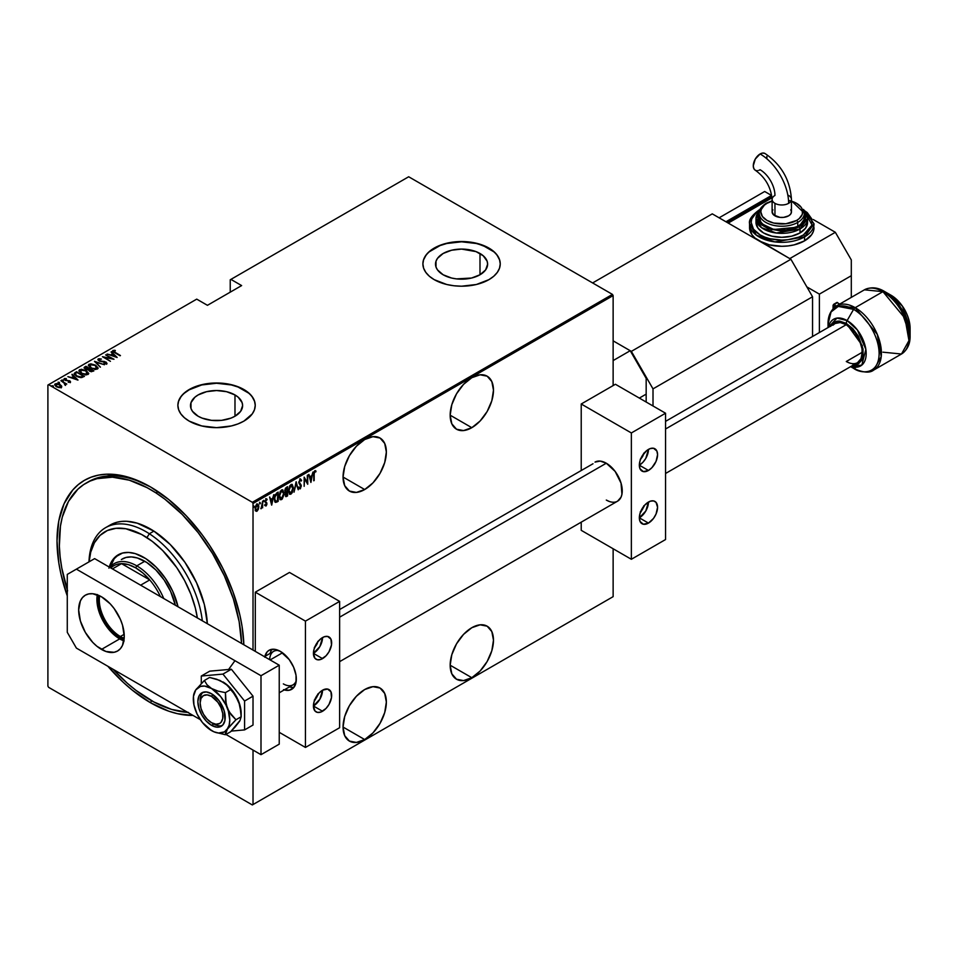 <?xml version="1.0" encoding="UTF-8"?>
<svg xmlns="http://www.w3.org/2000/svg" width="958" height="958" viewBox="0 0 958 958"><rect width="100%" height="100%" fill="white"/><g stroke="black" fill="none" stroke-linecap="round" stroke-linejoin="round"><path stroke-width="1.44" d="M150.466 702.705L151.603 700.729L150.466 702.705L168.692 711.159L177.589 713.722L193.025 715.434A132.156 76.293 60 0 1 150.466 702.705A132.156 76.293 60 0 1 107.895 666.289L123.331 682.395L132.228 690.107L150.466 702.705M150.466 486.904L150.466 486.904A132.156 76.293 60 0 1 243.847 644.77L242.111 626.664L239.883 615.108L232.878 591.517L222.699 568.058L209.742 545.617L202.377 535.067L186.223 515.763L168.692 499.501L150.466 486.904L132.228 478.449L123.331 475.886L106.41 474.21L98.542 475.12L91.178 477.168L84.388 480.365L78.233 484.652L72.76 490.005L64.126 503.669L58.809 520.841L57.013 540.851L58.809 562.945L61.037 574.501L67.276 595.924A132.156 76.293 60 0 1 150.466 486.904L150.466 486.904M471.815 427.687A30.62 17.675 -60 0 1 456.511 429.208A30.62 17.675 -60 0 1 451.817 404.671A30.62 17.675 -60 0 1 471.815 377.691L463.54 384.374L456.511 393.846L451.817 404.671L450.164 415.185L471.815 427.687L480.102 421.005L487.131 411.533L491.825 400.707L493.478 390.193L491.825 381.571L487.131 376.171L480.102 374.806L471.815 377.691A30.62 17.675 -60 0 1 487.131 376.171A30.62 17.675 -60 0 1 491.825 400.707A30.62 17.675 -60 0 1 471.815 427.687L450.164 415.185L451.817 423.807L456.511 429.208L463.54 430.573L471.815 427.687M471.815 677.701A30.62 17.675 -60 0 1 456.511 679.222A30.62 17.675 -60 0 1 451.817 654.685A30.62 17.675 -60 0 1 471.815 627.706L463.54 634.388L456.511 643.86L451.817 654.685L450.164 665.211L471.815 677.701L480.102 671.019L487.131 661.547L491.825 650.721L493.478 640.207L491.825 631.585L487.131 626.185L480.102 624.82L471.815 627.706A30.62 17.675 -60 0 1 487.131 626.185A30.62 17.675 -60 0 1 491.825 650.721A30.62 17.675 -60 0 1 471.815 677.701L450.164 665.211L451.817 673.821L456.511 679.222L463.54 680.587L471.815 677.701M364.699 489.538A30.62 17.675 -60 0 1 349.395 491.059A30.62 17.675 -60 0 1 344.7 466.522A30.62 17.675 -60 0 1 364.699 439.53L356.412 446.224L349.395 455.697L344.7 466.522L343.048 477.036L364.699 489.538L372.985 482.844L380.015 473.372L384.709 462.558L386.349 452.032L384.709 443.422L380.015 438.022L372.985 436.656L364.699 439.53A30.62 17.675 -60 0 1 380.015 438.022A30.62 17.675 -60 0 1 384.709 462.558A30.62 17.675 -60 0 1 364.699 489.538L343.048 477.036L344.7 485.646L349.395 491.047L356.412 492.412L364.699 489.538M364.699 739.552A30.62 17.675 -60 0 1 349.395 741.073A30.62 17.675 -60 0 1 344.7 716.536A30.62 17.675 -60 0 1 364.699 689.544L356.412 696.238L349.395 705.711L344.7 716.536L343.048 727.05L364.699 739.552L372.985 732.87L380.015 723.386L384.709 712.572L386.349 702.046L384.709 693.436L380.015 688.036L372.985 686.67L364.699 689.544A30.62 17.675 -60 0 1 380.015 688.036A30.62 17.675 -60 0 1 384.709 712.572A30.62 17.675 -60 0 1 364.699 739.552L343.048 727.05L344.7 735.672L349.395 741.073L356.412 742.438L364.699 739.552M234.985 394.947A26.058 15.041 180 0 1 242.613 405.581A26.058 15.041 180 0 1 226.531 419.484A26.058 15.041 180 0 1 198.126 416.227L192.486 411.341L191.001 408.515L191.001 402.647L194.893 397.223L198.126 394.947L206.581 391.678L216.556 390.541L226.531 391.678L234.985 394.947L238.219 397.223L242.111 402.647L242.613 405.581L240.638 411.341L234.985 416.227L234.985 394.947L234.985 416.227L231.034 418.095L221.645 420.346L211.478 420.346L202.078 418.095L198.126 416.227A26.058 15.041 180 0 1 190.498 405.581A26.058 15.041 180 0 1 206.581 391.678A26.058 15.041 180 0 1 234.985 394.947M479.994 253.487A26.058 15.041 180 0 1 487.622 264.133A26.058 15.041 180 0 1 471.54 278.036A26.058 15.041 180 0 1 443.135 274.766L437.495 269.893L436.01 267.066L436.01 261.199L437.495 258.373L443.135 253.487L451.589 250.23L461.564 249.08L476.042 251.619L483.227 255.774L487.119 261.199L487.622 264.133L485.646 269.893L479.994 274.766L479.994 253.487L479.994 274.766L471.54 278.036L456.475 278.886L451.589 278.036L443.135 274.766A26.058 15.041 180 0 1 435.507 264.133A26.058 15.041 180 0 1 451.589 250.23A26.058 15.041 180 0 1 479.994 253.487M500.244 264.001A38.679 22.333 0 0 0 488.915 248.338L488.915 248.074A38.679 22.333 180 0 1 500.244 263.869A38.679 22.333 180 0 1 476.365 284.502A38.679 22.333 180 0 1 434.214 279.652L446.763 284.502L454.02 285.771L461.564 286.202L476.365 284.502L488.915 279.652L493.729 276.275L497.298 272.407L499.501 268.228L500.244 263.869L499.501 259.51L497.298 255.319L493.729 251.463L488.915 248.074L476.365 243.236L461.564 241.536L446.763 243.236L440.081 245.296L429.4 251.463L425.831 255.319L423.628 259.51L422.885 263.869L423.628 268.228L425.831 272.407L429.4 276.275L434.214 279.652A38.679 22.333 180 0 1 422.885 263.869A38.679 22.333 180 0 1 446.763 243.236A38.679 22.333 180 0 1 488.915 248.074L488.915 248.338A38.679 22.333 0 0 0 446.871 243.476A38.679 22.333 0 0 0 422.885 264.001M255.235 405.45A38.679 22.333 0 0 0 243.907 389.798L243.907 389.535A38.679 22.333 180 0 1 255.235 405.318A38.679 22.333 180 0 1 231.357 425.951A38.679 22.333 180 0 1 189.205 421.113L201.755 425.951L216.556 427.651L231.357 425.951L238.051 423.891L243.907 421.113L252.289 413.868L254.493 409.677L255.235 405.318L254.493 400.959L252.289 396.78L248.721 392.912L238.051 386.757L231.357 384.685L216.556 382.984L201.755 384.685L189.205 389.535L184.391 392.912L180.822 396.78L178.619 400.959L177.877 405.318L178.619 409.677L180.822 413.868L184.391 417.724L189.205 421.113A38.679 22.333 180 0 1 177.877 405.318A38.679 22.333 180 0 1 201.755 384.685A38.679 22.333 180 0 1 243.907 389.535L243.907 389.798A38.679 22.333 0 0 0 201.863 384.924A38.679 22.333 0 0 0 177.877 405.45M47.9 385.056L47.9 686.132L47.9 385.056L196.725 299.136L207.443 305.315L241.632 285.58L230.914 279.389L408.683 176.763L612.449 294.393L252.337 502.303L48.583 384.661L252.337 502.303L253.02 503.489L613.132 295.579L613.132 385.583L613.132 295.579L253.02 503.489L253.02 650.075L253.02 503.489L252.337 502.303L612.449 294.393L613.132 295.579L612.449 294.393L408.683 176.763L230.914 279.389L241.632 285.58L207.443 305.315L196.725 299.136L47.9 385.056M613.132 548.754L613.132 596.654L253.02 804.552L253.02 750.078L253.02 804.552L252.337 804.948L612.449 597.05L252.337 804.948L48.583 687.317L252.337 804.948L613.132 596.654L612.449 597.05L613.132 596.654L613.132 548.754M258.361 509.297L258.756 505.561L257.486 504.052L255.702 505.98L255.283 509.919L256.576 511.356L258.361 509.297L258.852 506.626L257.007 504.219L255.175 508.746L255.654 510.865L257.007 511.189L258.361 509.297M262.636 501.094L261.079 508.77L262.229 507.069L262.636 507.824L262.636 501.094L262.145 505.944L260.899 508.71L262.229 507.069L262.636 507.824L262.636 501.094M265.665 498.699L267.138 499.286L266.12 498.962L265.091 501.501L266.528 503.968L265.091 505.561L266.144 505.908L266.887 504.279L265.51 501.393L267.138 499.286L266.288 498.879L265.091 501.501L266.492 504.267L265.091 505.561L266.013 505.992L264.636 505.297M276.718 492.963L274.395 497.31L274.575 501.106L275.724 502.411L278.179 501.333L278.179 492.113L276.718 492.963L274.299 498.855L275.724 502.411L278.179 501.333L278.179 492.113L276.718 492.963M287.592 486.688L285.616 488.089L284.897 489.993L286.011 496.651L287.592 495.897L287.592 486.688L286.322 487.418L284.825 490.891L285.759 492.711L285.233 494.975L286.693 496.412L287.592 495.897L287.592 486.688M296.178 481.73L294.034 492.173L296.13 483.527L298.225 489.754L296.082 481.778L294.034 492.173L296.13 483.527L298.225 489.754L296.178 481.73M307.326 475.288L307.326 482.533L304.153 477.12L304.153 486.329L304.572 478.832L307.734 484.269L307.734 475.048L307.326 482.533L304.153 477.12L304.153 486.329L304.572 478.832L307.734 484.269L307.326 475.288M314.176 474.414L314.571 471.935L315.769 471.947L316.02 471.096L314.775 470.761L313.865 472.593L313.769 480.784L313.769 474.186L314.847 471.659L315.769 471.947L316.02 471.096L314.883 470.689L313.769 474.557L314.176 480.545L314.176 474.414M310.907 482.437L312.955 472.043L311.853 475.635L309.865 476.785L308.763 474.461L310.907 482.437L312.955 472.043L311.853 475.635L309.865 476.785L308.763 474.461L310.907 482.437M300.177 479.18L298.86 482.844L300.848 486.748L300.213 487.897L299.327 487.227L298.944 488.017L300.453 488.64L301.231 485.395L299.255 481.958L300.165 480.126L301.207 481.072L301.602 480.377L300.177 479.18L298.836 482.449L300.884 486.341L300.213 487.897L299.327 487.227L298.944 488.017L300.165 488.867L301.291 486.065L299.243 482.221L300.165 480.126L301.207 481.072L301.602 480.377L300.417 478.88M293.423 487.885L292.154 484.389L289.759 485.778L288.514 491.143L289.783 494.292L292.178 492.867L293.423 487.885L292.202 484.413L290.957 484.509L288.514 490.759L289.711 494.256L290.993 494.16L293.423 487.885M284.011 493.322L282.742 489.825L280.359 491.214L279.101 496.196L280.371 499.729L282.227 499.058L283.891 494.915L282.79 489.849L281.544 489.933L279.101 496.196L280.311 499.693L281.592 499.597L284.011 493.322M271.737 505.046L273.784 494.651L272.683 498.244L270.695 499.393L269.593 497.082L271.641 505.106L273.784 494.651L272.683 498.244L270.695 499.393L269.593 497.082L271.737 505.046M264.168 500.854L263.654 500.411L263.438 501.752L264.085 501.381L263.713 500.591L263.306 501.597L263.761 500.327M259.522 502.243L260.384 503.046L259.977 502.507L259.606 503.836L259.869 502.591L259.654 503.944L260.301 503.573L259.929 502.782L259.522 503.776M253.391 505.788L254.253 506.578L253.846 506.052L253.475 507.369L253.786 506.087L253.523 507.489L254.157 507.117L253.798 506.315L253.391 507.321M230.231 279.784L230.231 292.154L230.231 279.784L230.914 279.389L230.231 279.784M61.24 387.367L61.623 386.026L60.043 384.553L55.205 383.883L54.714 384.912L55.205 383.883L56.366 386.673L61.24 387.367L61.623 386.026L59.54 384.278L56.426 383.559L54.666 384.589L55.899 386.385L58.558 387.523L61.24 387.367L61.623 386.026L61.24 387.894M60.929 380.685L64.701 383.535L64.928 385.008L65.491 383.799L66.761 384.062L60.929 380.685L64.402 383.26L64.928 385.008L65.491 383.799L66.761 384.062L60.929 380.685M68.281 382.29L70.353 382.086L70.078 381.056L65.503 380.015L64.916 379.129L66.377 378.961L64.713 378.47L64.03 379.236L64.964 380.182L69.479 381.164L68.485 382.218L70.521 381.763M75.011 372.566L74.413 374.494L78.197 377.033L81.526 377.596L84.46 376.326L76.472 371.716L74.101 373.656L76.484 376.207L81.705 377.572L84.46 376.326L76.472 371.716L76.844 372.446L75.011 372.566M84.172 367.98L84.615 367.01L85.394 369.189L88.364 369.824L89.537 371.105L93.86 370.89L85.885 366.279L84.136 367.549L85.394 369.189L88.364 369.824L91.178 371.716L93.86 370.89L85.885 366.279L86.244 367.022L85.885 366.279L84.124 367.716M94.471 361.322L100.303 367.165L95.968 362.244L104.494 364.747L94.471 361.322L100.303 367.165L95.968 362.244L104.494 364.747L94.471 361.322M105.62 354.891L111.894 358.508L102.458 356.723L110.433 361.322L104.554 357.454L114.014 359.262L105.62 354.891L111.894 358.508L102.458 356.723L110.433 361.322L104.554 357.454L114.014 359.262L105.62 354.891M112.697 351.179L112.972 350.412L114.661 352.664L120.457 355.538L113.763 351.55L115.391 350.784L115.032 350.281L112.876 350.472L113.104 351.658L120.049 355.777L115.152 352.951L113.751 350.903L115.391 350.784L115.032 350.281L112.625 350.891M117.175 357.43L111.248 351.646L112.709 353.753L110.709 354.903L107.057 354.065L117.08 357.49L111.248 351.646L112.709 353.753L110.709 354.903L107.057 354.065L117.175 357.43M105.883 362.531L104.434 361.465L99.512 361.13L99.081 359.382L101.44 359.082L98.183 358.951L98.039 359.969L99.464 361.118L105.835 362.483L105.871 363.25L104.075 363.669L106.637 363.753L106.194 362.196L99.381 360.615L98.973 359.442L101.44 359.082L99.021 358.687L98.267 359.43L99.86 359.25L97.884 359.466M95.668 365.202L90.735 363.824L88.364 365.202L90.794 368.052L95.764 369.453L98.123 368.052L95.668 365.202L89.046 364.22L88.364 365.238L90.794 368.052L97.477 369.046L98.135 368.016L95.668 365.202M86.256 370.638L81.334 369.249L78.951 370.638L81.059 373.297L86.364 374.889L88.723 373.488L86.256 370.638L79.634 369.656L78.951 370.662L81.394 373.488L88.064 374.47L88.723 373.452L86.256 370.638M78.005 380.039L72.078 374.255L73.538 376.362L71.539 377.512L67.886 376.674L77.909 380.098L72.078 374.255L73.538 376.362L71.539 377.512L67.886 376.674L78.005 380.039M63.288 380.745L61.839 380.134L63.012 380.817L63.132 380.194L63.288 381.272M59.504 382.937L58.055 382.326L59.228 383.008L59.348 382.374L59.504 383.463M53.361 386.481L51.924 385.87L53.301 385.99L53.361 387.008M48.583 687.317L47.9 686.132L48.583 687.317M92.998 479.479A128.923 74.437 -120 0 0 91.944 480.293A128.923 74.437 -120 0 1 92.998 479.479M67.276 589.841A128.923 74.437 60 0 1 85.992 483.155L88.28 481.838A128.923 74.437 60 0 1 151.603 487.574A128.923 74.437 -120 0 0 87.154 482.509M248.721 393.175L238.051 387.02L231.357 384.948L216.556 383.248L201.755 384.948L189.205 389.798L184.391 393.175M180.822 397.043L178.619 401.222M254.493 401.222L252.289 397.043M493.729 251.726L483.048 245.559L476.365 243.5L461.564 241.799L446.763 243.5L440.081 245.559L429.4 251.726M425.831 255.582L423.628 259.774M499.501 259.774L497.298 255.582M112.972 350.412L115.032 350.808M114.014 352.304L113.583 351.646M114.768 350.784L112.673 351.227M110.841 355.358L112.709 353.753L110.841 355.358M111.14 352.233L116.493 357.286L111.14 352.233M115.595 356.568L111.739 355.25L113.307 354.34L115.595 356.975L111.739 355.25L113.307 354.34L115.595 356.568M111.894 358.567L112.805 359.082L111.894 358.567M103.644 357.406L104.554 357.585L103.644 357.406M99.512 360.687L99.081 359.382M99.081 359.897L99.512 361.214L99.081 359.897M105.236 363.896L105.871 363.25L103.967 363.166L106.973 363.238M106.637 363.753L105.907 362.016L106.637 364.279M98.267 358.903L99.093 360.915L105.536 362.28L105.871 363.777L105.536 362.807L105.871 363.777L105.176 363.896M105.536 362.28L105.871 363.25M106.949 363.585L105.691 362.435M95.058 362.052L95.968 362.364L95.058 362.052M95.968 362.771L100.41 367.106L95.968 362.771M96.051 365.956L98.099 368.267M88.399 365.513L89.046 364.22L91.154 364.351M98.111 368.303L95.992 365.92M91.669 364.399L89.405 364.579L88.364 365.728M90.687 368.028L89.298 366.004M97.189 368.111L96.495 369.177L94.483 369.417M96.638 368.579L91.214 368.279L89.884 364.687L95.261 365.441L96.638 369.105L91.776 368.123L89.286 366.136L89.884 364.687L91.249 364.351L95.525 365.597L97.165 367.393L96.638 368.579L97.165 367.932M95.153 369.441L97.201 368.195M89.884 365.214L91.214 368.351M89.262 368.758L90.028 369.201L89.262 368.758M92.639 370.71L93.405 371.153L92.639 370.71M84.615 367.01L85.885 366.806L84.136 368.076M87.861 369.872L88.986 368.866L85.801 368.95L86.292 366.998L89.262 368.71L87.741 369.884M85.537 369.297L85.058 368.674M91.393 371.74L92.076 370.974L89.932 370.866L90.076 369.177L92.639 370.65L91.273 371.752M89.645 371.201L89.202 369.884L90.076 369.177L92.639 370.65L89.932 371.309L89.801 369.333M89.801 369.86L89.932 371.393L89.801 369.86M85.801 368.95L86.292 366.998L89.262 368.71L86.268 369.177L85.058 368.147L85.693 367.345M85.693 367.872L85.801 369.477L85.693 367.872M89.932 370.866L89.19 369.992M86.639 371.393L88.687 373.704M78.987 370.95L79.634 369.656L81.753 369.788M88.699 373.74L86.579 371.357M82.256 369.824L80.005 370.004L78.951 371.165M81.274 373.452L79.885 371.441M87.789 373.548L87.082 374.614L85.082 374.853M87.226 374.015L81.801 373.716L80.472 370.111L85.849 370.866L87.226 374.542L81.801 373.249L80.113 371.788L80.053 370.483L81.837 369.776L84.687 370.315L87.37 372.087L87.226 374.015L87.753 373.369M85.741 374.877L87.789 373.632M79.909 371.309L80.472 370.111M80.472 370.638L81.801 373.776M83.226 376.135L83.993 376.59L83.226 376.135M74.137 373.931L75.011 373.093L74.125 373.991M80.46 377.596L83.226 376.087L81.191 376.997L76.891 375.967L75.167 373.644L76.891 372.423L83.226 376.087L80.292 377.584M76.137 376.003L75.083 373.979L76.891 372.423L83.226 376.087L80.592 377.069L76.891 376.434L75.131 374.303M75.167 374.171L76.891 376.494M71.67 377.967L73.538 376.362L71.67 377.967M71.97 374.841L77.335 379.907L71.97 374.841M76.424 379.188L72.569 377.871L74.149 376.961L76.424 379.596L72.569 377.871L74.149 376.961L76.424 379.188M64.078 379.356L64.318 378.614L64.964 380.182L69.251 381.009L69.539 382.266L69.251 381.535M69.251 381.009L69.539 381.739M68.569 380.853L65.348 380.386L65.048 379.021L66.114 378.494L64.006 379.081M64.318 378.614L66.114 379.021M65.348 379.931L65.048 379.021M65.048 379.548L65.348 380.458L65.048 379.548M70.245 382.158L69.635 380.757L70.245 382.685M70.497 382.134L69.395 381.152M65.659 378.949L64.042 379.428M61.959 379.979L62.21 380.601M61.959 380.506L63.024 380.134M63.216 380.793L62.019 380.482M64.114 383.056L65.491 383.847L64.114 383.056M65.671 384.589L65.527 385.415M65.527 384.888L65.491 383.799M64.881 384.948L64.402 383.787L65.048 384.661M64.402 383.26L64.881 384.433M58.175 382.17L58.426 382.793M58.175 382.697L59.24 382.314M59.432 382.972L58.234 382.661M55.205 383.883L54.654 384.673M61.755 386.9L60.043 385.08L61.623 386.026M56.414 386.733L55.624 385.068M60.893 386.625L59.839 387.691M60.522 386.948L56.773 386.888L55.923 384.29L59.636 384.781L60.522 387.475L56.773 386.433L55.624 384.541L58.821 384.397L60.881 386.577M59.947 387.679L60.929 386.864M55.54 385.212L55.923 384.29M55.923 384.817L56.773 386.96M52.031 385.715L52.295 386.325M52.031 386.242L53.109 385.858M53.301 386.517L52.091 386.206M89.334 365.92L89.884 364.687M75.083 374.53L75.167 373.644M316.02 471.096L315.326 471.659L315.35 470.594M315.17 471.587L315.769 471.947M315.314 471.683L314.116 471.671L315.026 471.492M308.871 474.402L309.865 476.785L308.871 474.402M311.721 475.707L311.542 476.641L311.721 475.707M310.751 480.629L310.572 481.575L310.751 480.629M309.614 477.335L311.182 476.437L309.614 477.335L310.404 480.425L309.614 477.335M310.859 480.688L310.069 477.599L311.182 476.437L310.859 480.688L310.069 477.599L311.637 476.701L310.859 480.688M307.279 482.509L307.279 483.658L307.279 482.509M304.153 477.443L307.326 482.533L304.153 477.443M299.722 478.916L301.602 480.377L300.285 478.82M300.165 480.126L301.207 481.072M298.788 481.958L301.028 484.82L300.836 485.874M300.429 487.73L300.165 488.867L299.339 488.712M298.944 488.017L300.165 488.867M300.213 487.897L299.327 487.227M298.872 486.963L299.758 487.634L298.872 486.963M299.255 488.7L300.608 487.287M300.824 486.161L298.836 482.401M295.962 482.389L298.225 489.754L295.962 482.389M291.951 492.184L289.999 493.334L288.526 490.292L290.969 485.443L289.544 486.173L290.25 485.359L292.13 485.443L292.992 487.514L290.969 493.238L288.921 490.532L290.969 485.443L292.992 488.76L290.993 494.16L289.496 494.1M291.974 484.317L292.956 487.215M289.328 494.029L290.873 493.669L292.142 491.765M292.956 487.239L292.118 484.473M291.783 485.275L290.514 485.179L291.495 485.071M289.544 493.071L288.49 490.879M290.969 493.238L289.663 493.107M288.466 490.268L290.514 492.975M290.969 485.443L291.567 485.107M287.137 486.951L287.137 487.838L287.137 486.951M287.137 491.322L287.137 492.208L287.137 491.322M287.137 495.214L287.592 495.897L285.556 496.388L287.137 495.214M285.771 496.591L286.693 496.412M284.945 492.328L285.759 492.711M285.221 491.514L284.825 490.867M285.304 488.64L286.729 487.598L285.304 488.628M287.184 495.19L285.256 494.496L286.729 491.969L287.184 495.19L285.652 494.723L287.184 492.232L287.184 495.19M285.197 494.46L286.167 495.25L285.197 494.46M287.184 491.286L285.664 491.777L284.849 490.436L286.729 487.598L287.184 491.286L286.047 491.837L285.233 490.652L287.184 487.861L287.184 491.286M284.777 490.388L285.592 491.574M286.622 495.514L285.652 494.723M280.119 491.634L281.113 490.604L282.538 490.759L283.604 493.562L281.568 498.663L279.508 495.957L281.568 490.867L283.604 493.562L283.508 494.855L281.592 499.597L280.083 499.525M282.562 489.754L283.544 492.651L282.706 489.897M279.916 499.465L281.46 499.106L282.742 497.202M282.538 497.621L280.586 498.759L279.113 495.729L281.113 490.604L282.083 490.496M280.131 498.495L279.077 496.304M281.568 498.663L280.263 498.543M279.053 495.693L281.113 498.399M282.382 490.7L280.143 491.61M277.724 492.376L277.724 493.274L277.724 492.376M275.054 502.1L277.724 500.651L278.179 501.333L277.221 501.884L275.126 502.124M274.898 502.028L275.724 502.411M274.814 495.346L277.772 493.298L277.772 500.615L275.545 501.297L274.299 499.322M275.964 501.405L274.838 500.028L274.922 496.651L277.772 493.298L275.401 494.376L277.772 493.298L277.437 500.818L275.964 501.405L274.299 498.388L275.856 494.639L275.018 494.927M274.251 498.352L275.509 501.142M269.701 497.01L270.695 499.393L269.701 497.01M272.551 498.316L272.371 499.25L272.551 498.316M271.581 503.249L271.401 504.183L271.581 503.249M270.443 499.956L272.012 499.046L270.443 499.956L271.234 503.034L270.443 499.956M271.689 503.297L270.898 500.22L272.012 499.046L271.689 503.297L270.898 500.22L272.479 499.31L271.689 503.297M265.091 505.561L266.013 505.992L266.935 503.692L265.498 501.226L267.138 499.286L266.12 498.962M266.025 505.153L265.378 504.818M264.923 504.555L265.57 504.89M265.258 502.447L266.408 503.417M267.138 499.286L266.444 499.705L266.504 498.783M266.132 499.777L266.851 500.076M265.043 500.962L265.617 501.8M265.546 501.848L266.468 503.585M266.767 502.746L265.881 502.016M265.258 505.8L266.096 505.117L266.013 505.992M266.468 503.716L266.312 502.483M262.181 505.549L262.181 507.045L262.181 505.549M261.774 506.806L260.851 508.447M260.935 508.387L261.438 507.716M259.57 503.74L259.905 502.543M257.906 509.033L257.007 511.189L255.199 510.602M255.654 510.865L257.007 511.189M257.965 504.147L257.007 504.219M256.552 503.956L258.852 506.626L257.606 503.944M255.75 511.057L257.666 509.584M255.882 505.477L257.235 504.686M255.882 510.171L255.139 508.662M257.007 510.363L256.133 510.303L255.187 508.279L256.552 504.782L257.69 504.95L258.133 508.71L257.007 510.363L255.582 508.506L257.007 505.046L258.444 506.854L257.007 510.363L256.061 510.219M255.127 508.243L256.552 510.099M257.546 504.914L256.085 505.189M253.439 507.285L253.774 506.087M149.352 533.75L146.933 537.618A77.358 44.667 60 0 1 197.348 617.934L195.336 608.007L190.858 594.176L184.571 580.512L176.715 567.555L162.644 550.515L152.274 541.378L141.568 534.444L125.785 528.744L116.038 528.289L107.356 530.528L100.063 535.402L94.447 542.707L90.723 552.155L89.13 561.783A77.358 44.667 60 0 1 146.933 537.618L149.352 533.75A80.58 46.523 60 0 1 202.318 620.796A80.58 46.523 -120 0 0 149.352 533.75L153.915 531.127L149.352 533.75A80.58 46.523 -120 0 0 88.974 561.879A80.58 46.523 60 0 1 105.62 527.654A80.58 46.523 60 0 1 149.352 533.75M122.205 559.017A45.122 26.058 60 0 1 146.694 562.43L155.855 569.95L164.069 579.901L170.608 591.409L175.338 605.216A45.122 26.058 60 0 0 146.694 562.43L137.365 557.987L131.45 556.921L126.049 557.448L121.367 559.532M110.05 567.519L114.194 558.73L118.816 554.466A50.762 29.315 -120 0 0 110.182 566.992M109.224 567.052A50.762 29.315 60 0 1 118.241 554.79A50.762 29.315 60 0 1 145.796 558.634L156.106 567.1L165.339 578.285L172.703 591.23L178.02 606.773A50.762 29.315 60 0 0 145.796 558.634L135.306 553.628L128.647 552.443L122.576 553.029L115.044 557.173L111.356 561.975L108.901 568.178M67.611 590.882L61.779 568.01L60.138 556.909L59.36 546.168L60.438 526.193L62.282 517.152L68.497 501.393L77.861 489.215L83.621 484.628L90.016 481.108L96.998 478.677L112.433 477.18L129.33 480.197L147.029 487.634L155.974 492.915A128.923 74.437 60 0 1 241.56 643.453L239.141 621.598L233.321 598.726L224.304 575.698L212.46 553.413L198.222 532.72L182.152 514.398L164.872 499.178L155.974 492.915L158.106 491.682L155.974 492.915A128.923 74.437 60 0 0 85.992 483.155M187.756 712.393A128.923 74.437 60 0 1 144.945 696.694A128.923 74.437 60 0 1 113.164 669.331L127.294 683.246L136.048 690.431L153.891 701.986L171.602 709.411L188.487 712.441M110.122 525.044L117.044 522.218L121.726 521.403L126.695 521.284L137.245 523.176L153.915 531.127L170.273 544.551L184.93 562.31L196.618 582.871L204.329 604.45L207.335 623.694A80.58 46.523 -120 0 0 153.915 531.127A80.58 46.523 -120 0 0 110.17 525.02L105.62 527.654M99.644 595.816A29.818 17.208 -120 0 0 120.373 636.519L119.69 637.705A30.776 17.771 60 0 1 98.363 595.241L98.351 605.145L99.584 610.581L104.302 621.455L111.368 630.987L119.69 637.705L120.373 636.519A29.818 17.208 60 0 1 99.644 595.816M124.193 634.316L120.373 636.519L124.193 634.316M149.747 579.913A43.517 25.124 60 0 1 160.429 596.618A43.517 25.124 -120 0 0 149.747 579.913L142.898 573.016L135.653 567.831A43.517 25.124 60 0 1 149.747 579.913L140.622 585.182L149.747 579.913L121.546 563.639A43.517 25.124 60 0 1 135.653 567.831L128.396 564.645L121.546 563.639L149.747 579.913M136.79 565.855L135.653 567.831L136.79 565.855A45.122 26.058 60 0 1 163.734 598.522A45.122 26.058 -120 0 0 136.79 565.855L144.766 561.256L136.79 565.855A45.122 26.058 -120 0 0 109.847 567.411A45.122 26.058 60 0 1 114.23 563.627A45.122 26.058 60 0 1 136.79 565.855M110.865 567.998A43.517 25.124 60 0 1 121.546 563.639A43.517 25.124 -120 0 0 113.894 565.675L110.362 567.711M112.433 568.908L121.546 563.639L112.433 568.908M124.037 639.705L119.69 637.705A30.776 17.771 60 0 0 124.037 639.705M124.181 638.315A29.818 17.208 60 0 1 120.373 636.519A29.818 17.208 -120 0 0 124.181 638.315M211.538 725.338A19.34 11.161 60 0 1 198.905 708.297A19.34 11.161 60 0 1 201.875 692.802A19.34 11.161 60 0 1 211.538 693.76L219.143 700.801L224.172 710.8L224.95 720.368L222.915 724.883L219.143 727.062L216.771 727.158L211.538 725.338L206.305 721.111L201.875 715.135L198.905 708.297L197.863 701.651L198.905 696.215L200.174 694.215L201.875 692.802L206.305 691.939L211.538 693.76A19.34 11.161 60 0 1 224.172 710.8A19.34 11.161 60 0 1 221.214 726.296A19.34 11.161 60 0 1 211.538 725.338L213.826 724.02L211.538 725.338M241.177 713.494L241.177 716.752L240.65 708.98L238.734 701.555A25.782 14.885 -120 0 0 222.939 681.916L227.561 685.497L233.034 692.191L238.734 701.555A25.782 14.885 -120 0 1 241.177 713.494L238.734 701.555L234.039 692.67L225.322 683.473L216.724 679.234L209.586 677.462L204.377 680.479L209.586 677.462L219.981 680.443L227.561 685.497L230.638 689.616L225.429 692.634L230.638 689.616L235.213 695.005L239.883 705.184L241.177 716.752L235.955 719.757L228.986 711.602L226.196 704.417L225.429 692.634L217.993 691.101L211.538 688.491L207.012 684.766L204.377 680.479L195.755 689.904L193.468 696.358L193.935 704.825L197.073 714.009L202.425 722.524L211.538 730.607L209.012 728.846L213.921 731.792L218.52 733.026L224.435 731.876L235.955 719.757L241.177 716.752L239.907 720.763L235.237 726.906L230.638 731.732L225.429 734.738L230.638 731.732L239.787 720.751M214.4 731.996L225.429 734.738L225.549 732.547L229.154 725.17L229.776 720.081L228.387 711.219L226.004 705.088L220.663 696.574L211.538 688.491L204.569 686.072L200.438 686.431L195.755 689.904L193.756 694.466L195.755 689.904A25.782 14.885 60 0 1 211.538 688.491L207.012 684.766L204.377 680.479L195.755 689.904A25.782 14.885 60 0 0 193.516 695.987L193.791 694.059M237.404 724.14L239.907 720.763L241.177 716.752M214.58 732.068L225.429 734.738L227.333 729.194L235.955 719.757L231.058 714.668L227.333 708.142L225.549 700.514L225.429 692.634L217.993 691.101L211.538 688.491A25.782 14.885 60 0 1 227.333 708.142A25.782 14.885 60 0 1 227.333 729.194A25.782 14.885 60 0 1 214.269 731.936A25.782 14.885 60 0 1 211.538 730.607A25.782 14.885 60 0 1 195.755 710.956L195.755 710.968A25.782 14.885 60 0 1 193.516 695.987M231.273 731.098L244.589 729.9L253.02 725.038L244.589 729.9L244.589 701.04L253.02 696.167L253.02 725.038L253.02 696.167L244.589 701.04L222.939 674.097L231.369 669.235L253.02 696.167L231.369 669.235L222.939 674.097L201.288 676.037L209.718 671.163L231.369 669.235L209.718 671.163L201.288 676.037L201.288 683.533L201.288 676.037L222.939 674.097L244.589 701.04L244.589 729.9L231.273 731.098M101.464 649.416A32.237 18.609 60 0 1 80.4 621.012A32.237 18.609 60 0 1 85.346 595.181A32.237 18.609 60 0 1 101.464 596.774L110.182 603.815L114.122 608.522L120.409 619.419L122.516 625.179L124.253 636.256L122.516 645.321L120.409 648.662L117.571 651.009L114.122 652.29L105.907 651.476L97.009 646.339L92.734 642.375L85.346 632.4L80.4 621.012L78.664 609.935L80.4 600.87L82.508 597.541L85.346 595.181L88.795 593.9L92.734 593.744L101.464 596.774A32.237 18.609 60 0 1 122.516 625.179A32.237 18.609 60 0 1 117.571 651.009A32.237 18.609 60 0 1 101.464 649.416L119.69 638.89L101.464 649.416M97.285 594.81A32.237 18.609 -120 0 0 119.69 638.89L110.972 631.849L103.572 621.874L98.638 610.486L96.902 599.409L97.345 594.535M260.995 675.725L76.389 569.148L67.276 574.405L67.276 632.304L76.389 648.099L200.306 719.638L76.389 648.099L67.276 632.304L67.276 574.405L94.626 558.622L279.233 665.199L94.626 558.622L76.389 569.148L260.995 675.725L279.233 665.199L260.995 675.725L260.995 754.676L279.233 744.15L279.233 665.199L279.233 744.15L260.995 754.676L260.995 675.725M225.944 734.439L260.995 754.676L225.944 734.439M124.145 640.95L119.69 638.89A32.237 18.609 -120 0 0 123.869 640.854M772.112 199.336A9.664 5.58 -0 0 0 774.95 203.336A9.664 5.58 -0 0 0 788.626 203.336A40.308 23.279 -120 0 0 760.113 153.963A9.664 5.58 120 0 0 753.79 162.513A9.664 5.58 120 0 0 755.323 170.249M788.626 195.444A9.664 5.58 180 0 1 791.452 199.384A9.664 5.58 180 0 1 788.626 203.336A9.664 5.58 180 0 1 774.95 203.336L774.95 215.837A9.664 5.58 -0 0 0 785.488 217.047A9.664 5.58 -0 0 0 791.452 211.898L790.721 214.029L788.626 215.837L783.668 217.37L779.896 217.37L773.741 214.999L772.112 211.898L772.855 209.754M803.786 210.125L812.073 225.034L803.439 234.926A1.617 0.934 60 0 1 804.576 236.889L814.013 223.741A32.237 18.609 180 0 1 804.576 236.889L804.576 240.841L794.122 244.877L788.075 245.931L781.788 246.29L769.454 244.877L758.987 240.841L789.763 258.6L835.34 232.291L813.258 219.538L835.34 232.291L789.763 258.6L754.988 238.027L752.006 234.806L749.551 227.681A32.237 18.609 0 0 0 758.987 240.841A32.237 18.609 0 0 0 804.576 240.841L804.576 236.889A32.237 18.609 180 0 1 769.454 240.925A32.237 18.609 180 0 1 749.551 223.741L756.401 235.201L774.89 241.919L804.576 236.889A1.617 0.934 -120 0 0 803.439 234.926C797.978 239.081 776.459 244.003 760.137 234.926C744.402 225.501 752.928 213.071 760.137 209.922L756.329 212.592L751.755 218.975L751.168 222.424L753.491 229.19L760.137 234.926L764.771 237.117L770.064 238.758L781.788 240.099L787.763 239.763L798.792 237.117L803.439 234.926L810.073 229.19L811.821 225.872L811.821 218.975L807.247 212.592L803.439 209.922M759.455 211.814L757.61 217.155L758.077 219.873L761.682 224.914L768.352 228.758L781.788 231.118L791.033 230.052L798.876 227.022A1.617 0.934 60 0 1 800.014 228.998L807.57 218.472A25.782 14.885 180 0 1 800.014 228.998L800.014 232.95A25.782 14.885 0 0 0 807.57 222.424L805.606 228.112L800.014 232.95L791.655 236.171L781.788 237.309L771.92 236.171L763.55 232.95L757.958 228.112L755.994 222.424A25.782 14.885 0 0 0 771.92 236.171A25.782 14.885 0 0 0 800.014 232.95L800.014 228.998A25.782 14.885 180 0 1 771.92 232.231A25.782 14.885 180 0 1 755.994 218.472L761.478 227.645L776.267 233.01L800.014 228.998A1.617 0.934 -120 0 0 798.876 227.022L771.37 229.752L758.76 221.406L759.299 212.029M759.431 214.963A22.561 13.029 0 0 0 774.579 225.549A22.561 13.029 0 0 0 797.739 222.424A1.617 0.934 -120 0 0 796.601 220.448A20.956 12.095 180 0 1 766.975 220.448A20.956 12.095 180 0 1 766.975 203.336A1.617 0.934 -120 0 0 766.16 203.264A1.617 0.934 60 0 1 766.975 203.336L764.364 205.168L761.239 209.527L760.832 211.898L762.424 216.52L766.975 220.448L773.765 223.07L785.871 223.753L796.601 220.448L799.2 218.616L802.337 214.257L802.337 209.527L801.139 207.263L796.601 203.336L791.452 201.156M804.349 217.155L804.349 213.203A22.561 13.029 180 0 1 797.739 222.424L797.739 226.363A22.561 13.029 0 0 0 804.349 217.155L803.918 219.693L800.541 224.388L797.739 226.363L797.739 222.424A22.561 13.029 180 0 1 773.154 225.238A22.561 13.029 180 0 1 759.227 213.203A22.561 13.029 180 0 1 765.825 203.994A1.617 0.934 60 0 1 766.16 203.264C761.023 206.916 758.7 210.233 759.227 213.203L759.227 217.155A22.561 13.029 0 0 0 773.154 229.19A22.561 13.029 0 0 0 797.739 226.363L786.183 229.932L773.154 229.19L763.023 224.388L760.939 222.136L759.227 217.155M755.994 222.424L755.994 218.472A25.782 14.885 180 0 1 759.514 210.964M749.551 223.741A32.237 18.609 180 0 1 758.987 210.58A1.617 0.934 60 0 1 759.323 209.838C751.886 215.299 748.629 219.933 749.551 223.741L749.551 227.681M814.013 227.681A32.237 18.609 0 0 1 804.576 240.841L811.558 234.806L813.402 231.309L814.013 223.741L803.499 209.419M772.052 197.779L728.224 223.082L772.052 197.779M819.389 332.558L819.389 294.13L851.303 275.712L851.303 297.387L851.303 275.712L819.389 294.13L806.852 286.897L819.389 294.13L819.389 332.558M837.567 302.548L833.113 305.123L833.065 308.763L833.065 305.446L835.424 307.35M835.34 232.291L851.303 259.917L851.303 275.712L851.303 259.917L835.34 232.291M758.987 240.841L728.224 223.082L758.987 240.841M727.086 222.424L770.388 197.42L771.525 198.078L770.388 197.42L727.086 222.424M719.111 217.813L725.948 221.765L719.111 217.813L764.688 191.492L771.525 195.444L725.948 221.765L771.525 195.444L764.688 191.492L719.111 217.813M771.525 198.078L771.525 195.444L771.525 198.078M804.265 212.029L804.876 221.286L798.876 227.022L801.882 224.914L805.498 219.873L805.498 214.436L804.121 211.814M772.112 201.156L766.975 203.336M790.721 209.754L791.452 211.898L791.452 199.384C790.075 179.781 781.237 164.477 764.951 153.484L762.736 153.052L760.113 153.963L755.275 159.064L753.275 165.806L753.802 168.524L755.275 170.225C765.298 177.41 770.903 187.121 772.112 199.384A9.664 5.58 180 0 1 774.95 195.444A20.968 12.107 -120 0 0 760.113 169.746L758.784 170.368M788.626 200.462A20.956 12.095 180 0 1 796.601 220.448A1.617 0.934 60 0 1 797.739 222.424A22.561 13.029 0 0 0 804.145 211.455M756.317 170.608L757.503 170.656M766.951 157.902L766.819 156.441M774.95 203.336A9.664 5.58 180 0 1 772.112 199.384L772.112 211.898A9.664 5.58 -0 0 0 774.95 215.837L774.95 203.336M764.915 153.46A9.664 5.58 120 0 0 760.113 153.963A40.308 23.279 60 0 1 788.626 203.336A9.664 5.58 -0 0 0 791.452 199.432M839.328 304.297A9.664 5.58 -120 0 0 836.945 302.429L833.747 304.261A9.664 5.58 60 0 1 836.142 306.153M837.627 302.824L838.825 303.65M839.663 304.105L836.945 302.429M833.747 304.261L833.065 305.446M317.781 694.502A6.443 3.724 -60 0 1 314.763 699.723M317.781 641.872A6.443 3.724 -60 0 1 314.763 647.093M264.887 656.422A22.561 13.029 60 0 1 269.09 650.266A22.561 13.029 60 0 1 280.371 651.392L274.263 649.261L269.09 650.266L267.102 651.919L264.719 657.176M313.422 653.356A12.897 7.448 120 0 0 322.535 637.573A12.897 7.448 -60 0 1 328.977 636.926A12.897 7.448 -60 0 1 330.965 647.261A12.897 7.448 -60 0 1 322.535 658.625L313.422 653.356L314.116 648.937L317.469 642.267L320.762 638.794L324.319 636.747L327.6 636.423L330.965 639.202L331.48 644.985L328.989 651.823L326.031 655.811L320.762 659.451L317.469 659.775L314.954 658.326L313.422 653.356L322.535 658.625A12.897 7.448 -60 0 1 316.092 659.26A12.897 7.448 -60 0 1 314.116 648.937A12.897 7.448 -60 0 1 322.535 637.573L319.864 646.554L313.422 653.356M313.422 705.998A12.897 7.448 120 0 0 322.535 690.203A12.897 7.448 -60 0 1 328.977 689.568A12.897 7.448 -60 0 1 330.965 699.903A12.897 7.448 -60 0 1 322.535 711.255L313.422 705.998L314.116 701.567L319.05 693.017L322.535 690.203L327.6 689.053L330.965 691.844L331.48 697.628L328.989 704.453L326.031 708.441L320.762 712.081L317.469 712.405L314.954 710.956L313.422 705.998L322.535 711.255A12.897 7.448 -60 0 1 316.092 711.902A12.897 7.448 -60 0 1 314.116 701.567A12.897 7.448 -60 0 1 322.535 690.203L319.864 699.196L313.422 705.998M339.635 727.709L339.635 601.385L305.446 621.119L305.446 747.444L339.635 727.709L305.446 747.444L279.233 732.319L305.446 747.444L305.446 621.119L255.307 592.176L255.307 651.392L255.307 592.176L289.484 572.441L255.307 592.176L305.446 621.119L339.635 601.385L339.635 727.709M289.484 572.441L339.635 601.385L289.484 572.441M283.484 689.676L289.232 690.239L293.639 687.7L296.022 682.443L296.022 675.246L293.639 667.235L289.232 659.607L280.371 651.392A22.561 13.029 60 0 1 295.112 671.271A22.561 13.029 60 0 1 291.651 689.353A22.561 13.029 60 0 1 284.227 689.916M317.888 693.915L316.643 697.328L314.308 700.118M317.888 641.285L316.643 644.698L314.308 647.488M212.664 694.454L211.538 696.394A16.118 9.305 60 0 1 222.939 716.129A16.118 9.305 60 0 1 211.538 722.703L213.826 724.02A19.34 11.161 -120 0 0 222.28 725.517A19.34 11.161 60 0 1 213.826 724.02L211.538 722.703L215.909 724.224L219.598 723.506L221.023 722.332L222.723 718.572L222.723 713.435L221.023 707.711L217.873 702.262L211.538 696.394L207.179 694.873L203.479 695.592L201.012 698.43L200.15 702.968L201.012 708.501L203.479 714.201L207.179 719.183L211.538 722.703A16.118 9.305 60 0 1 200.15 702.968A16.118 9.305 60 0 1 211.538 696.394L212.664 694.454M289.472 686.886A22.561 13.029 -120 0 0 293.962 687.305A22.561 13.029 60 0 1 289.472 686.886M279.233 692.802L293.004 684.85A19.34 11.161 -120 0 0 296.25 680.731A19.34 11.161 60 0 1 283.34 683.892M282.514 652.781L270.12 659.942L282.514 652.781M833.017 325.193L835.005 323.541L840.178 322.535L846.285 324.666L665.547 429.004L846.285 324.666A22.561 13.029 60 0 1 861.026 344.545A22.561 13.029 60 0 1 857.566 362.627A22.561 13.029 60 0 1 846.285 361.501L862.236 352.293L861.026 358.639L857.566 362.627L665.547 473.48M606.294 463.217L339.635 617.18L606.294 463.217L600.187 461.097L595.014 462.103A22.561 13.029 60 0 1 606.294 463.217A22.561 13.029 60 0 1 621.035 483.107A22.561 13.029 60 0 1 617.575 501.178L621.035 497.202L621.934 494.268L621.035 483.107L615.156 471.444L606.294 463.217M270.132 653.392A22.561 13.029 60 0 1 272.024 649.296A22.561 13.029 -120 0 0 270.132 653.392M269.665 659.679A19.34 11.161 60 0 1 278.85 650.59A19.34 11.161 -120 0 0 273.665 651.356L264.456 656.673M200.198 701.747A19.34 11.161 60 0 1 203.084 692.263A19.34 11.161 -120 0 0 200.15 700.334L200.15 702.968M228.579 669.486L234.961 660.697M828.047 327.552L828.047 324.115L831.053 311.973L838.262 306.416L853.59 309.374A36.129 20.86 -120 0 0 828.047 324.115C827.856 316.02 830.73 309.925 836.669 305.83L864.415 289.819L882.941 291.651A3.221 1.856 -60 0 1 884.557 291.495L891.036 295.232L884.557 291.495A36.129 20.86 60 0 1 910.1 335.731L899.885 306.237L884.557 291.495A3.221 1.856 120 0 0 882.941 291.651A37.063 21.399 -120 0 0 864.415 289.819C870.93 286.717 877.648 287.268 884.557 291.495L891.036 295.232L902.472 306.237L910.1 328.259A26.968 15.568 -120 0 0 891.036 295.232C902.687 303.171 909.046 314.176 910.1 328.259L910.1 335.731C910.304 343.826 907.43 349.921 901.478 354.017A37.063 21.399 -120 0 0 907.166 324.319A37.063 21.399 -120 0 0 882.941 291.651L855.207 307.674L836.669 305.83A37.063 21.399 60 0 1 855.207 307.674L882.941 291.651L905.011 318.331L908.962 340.593L901.478 354.017L882.941 352.185M829.065 325.085L829.221 326.882M855.207 368.195A3.221 1.856 -60 0 1 853.59 368.363L850.608 366.639L853.59 368.363A36.129 20.86 -120 0 0 879.133 353.61A36.129 20.86 -120 0 0 853.59 309.374A3.221 1.856 -60 0 1 855.207 307.674A37.063 21.399 60 0 1 879.42 340.329A37.063 21.399 60 0 1 873.744 370.039L881.228 356.615L877.277 334.342L855.207 307.674A3.221 1.856 120 0 0 853.59 309.374L847.123 320.583L836.945 318.104L828.454 327.325A26.968 15.568 60 0 1 847.123 320.583L853.59 309.374C861.062 312.5 878.785 331.576 879.133 353.61C878.785 375.237 861.062 373.859 853.59 368.363A3.221 1.856 120 0 0 855.207 368.195M830.742 326.007L838.43 321.074L846.285 323.397A4.024 2.323 -60 0 1 847.123 320.583A26.968 15.568 60 0 1 866.08 351.287A26.968 15.568 60 0 1 851.015 366.399L861.817 365.106L865.852 349.335L857.41 330.007L847.123 320.583A4.024 2.323 120 0 0 846.285 323.397L839.759 321.122L836.813 321.241L834.226 322.199L830.526 326.45M852.812 365.046L858.344 363.968L862.044 359.717L863.014 356.58L863.014 348.904L858.344 336.126L852.812 328.654L846.285 323.397L862.296 345.563L861.565 360.651L853.303 365.082M835.005 323.541A22.561 13.029 60 0 1 846.285 324.666L855.147 332.881L859.554 340.509L861.937 348.52L862.236 352.293L846.285 361.501L849.399 362.95M653.009 405.976L653.009 388.876L812.552 296.764L812.552 336.509L812.552 296.764L790.901 259.259L631.358 351.37L613.132 340.844L630.22 350.712L613.132 360.579L630.22 350.712L646.171 378.35L646.171 402.037L646.171 394.133L639.333 398.085L646.171 394.133L646.171 378.35L630.22 350.712L613.132 340.844L631.358 351.37L790.901 259.259L712.273 213.862L790.901 259.259L812.552 296.764L653.009 388.876L631.358 351.37L653.009 388.876L653.009 405.976M592.619 282.945L712.273 213.862L592.619 282.945M643.692 506.339A6.443 3.724 -60 0 1 640.674 511.56M643.692 453.697A6.443 3.724 -60 0 1 640.674 458.918M639.333 465.193A12.897 7.448 120 0 0 648.458 449.398A12.897 7.448 -60 0 1 654.901 448.763A12.897 7.448 -60 0 1 656.877 459.098A12.897 7.448 -60 0 1 648.458 470.462L639.333 465.193L640.028 460.762L642.004 456.212L646.674 450.631L650.231 448.584L653.524 448.248L656.877 451.038L657.571 454.667L656.038 461.409L651.943 467.648L648.458 470.462L643.393 471.611L640.028 468.821L639.333 465.193L648.458 470.462A12.897 7.448 -60 0 1 642.004 471.096A12.897 7.448 -60 0 1 640.028 460.762A12.897 7.448 -60 0 1 648.458 449.398L645.788 458.391L642.83 462.379L639.333 465.193M639.333 517.835A12.897 7.448 120 0 0 648.458 502.04A12.897 7.448 -60 0 1 654.901 501.405A12.897 7.448 -60 0 1 656.877 511.728A12.897 7.448 -60 0 1 648.458 523.092L639.333 517.835L640.028 513.404L644.962 504.854L650.231 501.214L653.524 500.89L656.038 502.339L657.571 507.297L656.038 514.039L653.524 518.398L648.458 523.092L643.393 524.242L640.028 521.451L639.333 517.835L648.458 523.092A12.897 7.448 -60 0 1 642.004 523.727A12.897 7.448 -60 0 1 640.028 513.404A12.897 7.448 -60 0 1 648.458 502.04L645.788 511.021L639.333 517.835M665.547 539.546L665.547 413.221L631.358 432.956L631.358 559.28L665.547 539.546L631.358 559.28L581.219 530.325L581.219 522.17L581.219 530.325L631.358 559.28L631.358 432.956L581.219 404.001L581.219 470.067L581.219 404.001L615.407 384.266L581.219 404.001L631.358 432.956L665.547 413.221L665.547 539.546M615.407 384.266L665.547 413.221L615.407 384.266M339.635 609.539L593.026 463.744M339.635 661.655L617.575 501.178A22.561 13.029 60 0 1 606.294 500.064L609.408 501.513M643.812 505.752L642.567 509.165L640.231 511.955M643.812 453.11L642.567 456.523L640.231 459.313M755.994 218.472L757.299 213.526L759.694 210.365M807.57 222.424L807.57 218.472L803.87 210.365M804.349 213.203L791.452 200.797M772.112 200.797L766.16 203.264M760.077 209.419L759.323 209.838M665.547 421.376L839.256 321.086M213.826 724.02L211.538 722.703M279.233 695.388L279.233 697.376M901.478 354.017L873.744 370.039C869.792 373.273 863.074 372.71 853.59 368.363L850.608 366.639"/></g></svg>
